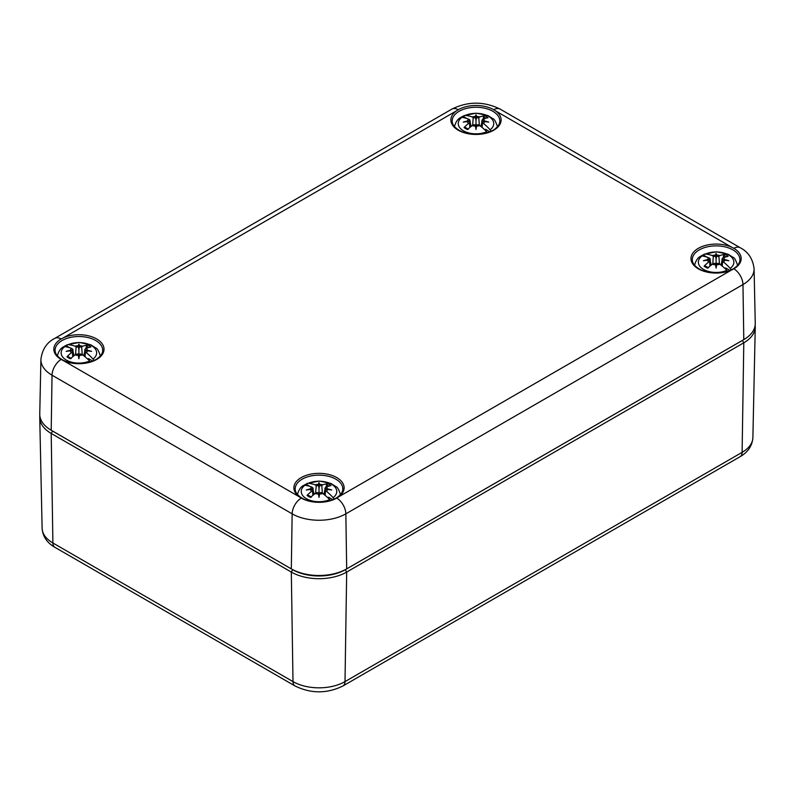 <?xml version="1.0" encoding="UTF-8"?>
<svg xmlns="http://www.w3.org/2000/svg" width="795" height="795" viewBox="0 0 795 795"><rect width="100%" height="100%" fill="white"/><g stroke="black" fill="none" stroke-linecap="round" stroke-linejoin="round"><path stroke-width="1.19" d="M733.835 268.809A25.072 14.479 0 0 0 733.835 248.338L731.509 247.116A25.122 14.499 0 0 0 697.265 248.984A25.122 14.499 0 0 0 698.348 268.829A25.122 14.499 0 0 0 731.509 270.032L733.835 268.809A13.058 7.543 60 0 1 742.967 284.56A37.981 21.932 0 0 0 754.087 268.78L755.25 323.346A39.144 22.598 180 0 1 744.259 339.326A39.144 22.598 180 0 1 743.792 339.604L346.68 568.872A39.144 22.598 180 0 1 291.318 568.872L52.569 431.059L292.679 569.687A37.226 21.485 0 0 0 345.318 569.687A37.226 21.485 180 0 1 292.679 569.687L291.318 572.072A39.144 22.598 0 0 0 346.68 572.072L743.792 342.804A39.144 22.598 0 0 0 755.25 327.103A39.144 22.598 0 0 0 755.151 325.225M39.849 415.865A39.144 22.598 0 0 0 39.75 417.743A39.144 22.598 0 0 0 51.208 433.444L291.318 572.072L292.997 681.613A36.789 21.236 180 0 0 345.01 681.613A9.798 5.654 60 0 1 342.983 685.956L740.085 456.698A9.798 5.654 -120 0 0 742.113 452.345L345.01 681.613L346.68 572.072L345.318 569.687L346.68 568.872L345.855 513.828L742.967 284.56L743.792 339.604L345.318 569.687L742.431 340.419A37.226 21.485 0 0 0 742.878 340.151L744.259 339.326M301.275 498.077A13.058 7.543 120 0 0 292.143 513.828L291.318 568.872L51.208 430.244A39.144 22.598 180 0 1 50.741 429.966A39.144 22.598 180 0 1 39.75 413.986L40.913 359.42A37.981 21.932 0 0 0 52.033 375.2L292.143 513.828A37.981 21.932 0 0 0 345.855 513.828A13.058 7.543 60 0 0 336.732 498.077L338.839 496.736A25.122 14.499 0 0 0 336.007 477.169A25.122 14.499 0 0 0 302.001 477.169A25.122 14.499 0 0 0 299.159 496.736L301.275 498.077A25.072 14.479 0 0 0 336.732 498.077M50.741 429.966L52.122 430.791A37.226 21.485 0 0 0 52.569 431.059L51.208 433.444L52.887 542.985A36.789 21.236 180 0 1 42.115 528.238L39.75 417.743M61.165 359.449L63.491 360.672A25.122 14.499 0 0 0 97.378 359.032A25.122 14.499 0 0 0 97.378 339.395A25.122 14.499 0 0 0 63.491 337.756L61.165 338.978A25.072 14.479 0 0 0 61.165 359.449A13.058 7.543 120 0 0 52.033 375.2L51.208 430.244L52.569 431.059M458.268 109.72L456.161 111.052A25.122 14.499 0 0 0 458.238 130.201A25.122 14.499 0 0 0 492.612 130.827A25.122 14.499 0 0 0 495.841 111.052L493.725 109.72A25.072 14.479 0 0 0 458.268 109.72A13.058 7.543 -120 0 0 451.848 109.124L54.746 338.392A13.058 7.543 60 0 1 61.165 338.978M460.842 117.431A20.67 11.935 180 0 1 462.988 116.279L465.234 115.424A17.748 10.246 180 0 1 488.547 116.328A17.748 10.246 180 0 1 490.108 129.784L491.131 131.165M466.794 118.475L462.988 116.279M489.77 131.741L485.596 129.327A11.617 6.708 0 0 1 484.861 129.883M479.812 125.62L478.789 125.024A1.63 0.944 0 0 0 476.742 124.895L476.553 126.137A8.427 4.869 0 0 0 479.812 125.62A45.693 23.979 55.8 0 1 486.769 131.722A17.748 10.246 180 0 1 463.445 130.817A17.748 10.246 180 0 1 461.885 117.352L459.937 118.038M487.504 132.536L486.769 131.722M490.108 129.784A45.693 28.58 -115.5 0 0 483.509 123.483A8.427 4.869 0 0 0 484.403 121.605L482.267 121.715L482.267 120.85L484.403 120.959A8.427 4.869 0 0 0 483.509 119.081A45.693 23.979 -55.8 0 1 487.971 117.72A14.668 8.467 0 0 0 484.473 115.702A45.693 28.58 115.5 0 0 479.812 116.945A8.427 4.869 0 0 0 476.553 116.428L475.996 120.88L475.44 116.428A8.427 4.869 0 0 0 472.18 116.945A45.693 28.58 -115.5 0 0 465.234 115.424M482.267 121.715A1.63 0.944 0 0 0 481.999 122.162A1.63 0.944 0 0 0 482.476 122.887L483.509 123.483M475.44 116.428A45.245 7.702 -95.4 0 1 475.996 114.768A45.245 7.702 95.4 0 1 476.553 116.428M484.403 120.959A45.245 40.774 11.4 0 1 488.716 122.112A45.245 31.701 173.1 0 0 484.403 121.605M476.553 126.137A45.245 1.371 101 0 1 475.996 129.466A45.245 1.371 -101 0 1 475.44 126.137L475.996 128.373L476.742 124.895M468.484 123.483L469.517 122.887A1.63 0.944 0 0 0 469.994 122.162A1.63 0.944 0 0 0 469.736 121.715L467.589 121.605A8.427 4.869 0 0 0 468.484 123.483A45.693 28.58 115.5 0 0 464.032 127.508A14.668 8.467 0 0 0 467.52 129.525A45.693 23.979 -55.8 0 1 472.18 125.62A8.427 4.869 0 0 0 475.44 126.137M467.589 121.605A45.245 31.701 -173.1 0 0 463.276 122.112A45.245 40.774 -11.4 0 1 467.589 120.959L469.736 120.85L469.716 121.715M461.885 117.352A45.693 23.979 55.8 0 1 468.484 119.081A8.427 4.869 0 0 0 467.589 120.959M482.664 119.568L484.473 115.702M464.032 127.508L465.075 127.27M475.996 114.768L475.996 129.466M483.509 119.081L482.476 119.677A1.63 0.944 0 0 0 481.999 120.284A1.63 0.944 0 0 0 482.267 120.85M476.742 117.67A1.63 0.944 0 0 0 478.789 117.541L479.812 116.945M472.18 116.945L473.214 117.541A1.63 0.944 0 0 0 475.251 117.67M469.736 120.85A1.63 0.944 0 0 0 469.994 120.284A1.63 0.944 0 0 0 469.517 119.677L468.484 119.081M475.251 124.895A1.63 0.944 0 0 0 473.214 125.024L472.18 125.62M481.7 123.145L480.816 126.395M471.177 126.395L470.302 123.145M63.739 346.7A20.67 11.935 180 0 1 65.886 345.547L68.132 344.692A17.748 10.246 180 0 1 91.445 345.587A17.748 10.246 180 0 1 93.005 359.052L94.019 360.423M69.692 347.743L65.886 345.547M92.667 361.01L88.493 358.595A11.617 6.708 0 0 1 87.758 359.151M82.71 354.888L81.676 354.292A1.63 0.944 0 0 0 79.639 354.163L79.45 355.405A8.427 4.869 0 0 0 82.71 354.888A45.693 23.979 55.8 0 1 89.656 360.99A17.748 10.246 180 0 1 66.343 360.085A17.748 10.246 180 0 1 64.783 346.62L62.835 347.306M90.401 361.805L89.656 360.99M93.005 359.052A45.693 28.58 -115.5 0 0 86.407 352.751A8.427 4.869 0 0 0 87.301 350.873L85.154 350.983L85.154 350.118L87.301 350.227A8.427 4.869 0 0 0 86.407 348.339A45.693 23.979 -55.8 0 1 90.868 346.988A14.668 8.467 0 0 0 87.371 344.97A45.693 28.58 115.5 0 0 82.71 346.213A8.427 4.869 0 0 0 79.45 345.696L78.894 350.148L78.337 345.696A8.427 4.869 0 0 0 75.078 346.213A45.693 28.58 -115.5 0 0 68.132 344.692M85.154 350.983A1.63 0.944 0 0 0 84.896 351.43A1.63 0.944 0 0 0 85.373 352.155L86.407 352.751M78.337 345.696A45.245 7.702 -95.4 0 1 78.894 344.036A45.245 7.702 95.4 0 1 79.45 345.696M87.301 350.227A45.245 40.774 11.4 0 1 91.614 351.38A45.245 31.701 173.1 0 0 87.301 350.873M79.45 355.405A45.245 1.371 101 0 1 78.894 358.724A45.245 1.371 -101 0 1 78.337 355.405L78.894 357.641L79.639 354.163M71.381 352.751L72.415 352.155A1.63 0.944 0 0 0 72.892 351.43A1.63 0.944 0 0 0 72.633 350.983L70.487 350.873A8.427 4.869 0 0 0 71.381 352.751A45.693 28.58 115.5 0 0 66.919 356.776A14.668 8.467 0 0 0 70.417 358.793A45.693 23.979 -55.8 0 1 75.078 354.888A8.427 4.869 0 0 0 78.337 355.405M70.487 350.873A45.245 31.701 -173.1 0 0 66.174 351.38A45.245 40.774 -11.4 0 1 70.487 350.227L72.633 350.118L72.613 350.973M64.783 346.62A45.693 23.979 55.8 0 1 71.381 348.339A8.427 4.869 0 0 0 70.487 350.227M85.562 348.826L87.371 344.97M66.919 356.776L67.973 356.538L71.282 358.446M78.894 344.036L78.894 358.724M86.407 348.339L85.373 348.935A1.63 0.944 0 0 0 84.896 349.552A1.63 0.944 0 0 0 85.154 350.118M79.639 346.928A1.63 0.944 0 0 0 81.676 346.809L82.71 346.213M75.078 346.213L76.111 346.809A1.63 0.944 0 0 0 78.148 346.928M72.633 350.118A1.63 0.944 0 0 0 72.892 349.552A1.63 0.944 0 0 0 72.415 348.935L71.381 348.339M78.148 354.163A1.63 0.944 0 0 0 76.111 354.292L75.078 354.888M84.588 352.414L83.713 355.663M74.074 355.663L73.2 352.414M700.952 256.06A20.67 11.935 180 0 1 703.098 254.907L705.344 254.052A17.748 10.246 180 0 1 728.657 254.947A17.748 10.246 180 0 1 730.217 268.412L731.241 269.783M706.904 257.103L703.098 254.907M729.88 270.37L725.706 267.955A11.617 6.708 0 0 1 724.97 268.511M719.922 264.248L718.889 263.652A1.63 0.944 0 0 0 716.851 263.523L716.663 264.765A8.427 4.869 0 0 0 719.922 264.248A45.693 23.979 55.8 0 1 726.869 270.35A17.748 10.246 180 0 1 703.555 269.445A17.748 10.246 180 0 1 701.995 255.98L700.047 256.666M727.614 271.165L726.869 270.35M730.217 268.412A45.693 28.58 -115.5 0 0 723.619 262.111A8.427 4.869 0 0 0 724.513 260.233L722.367 260.343A1.63 0.944 0 0 0 722.108 260.79A1.63 0.944 0 0 0 722.585 261.515L723.619 262.111M715.55 255.056A45.245 7.702 -95.4 0 1 716.106 253.396A45.245 7.702 95.4 0 1 716.663 255.056L716.106 259.508L715.55 255.056A8.427 4.869 0 0 0 712.29 255.573A45.693 28.58 -115.5 0 0 705.344 254.052M722.774 258.186L724.583 254.33A45.693 28.58 115.5 0 0 719.922 255.573A8.427 4.869 0 0 0 716.663 255.056M722.387 260.333L722.367 259.478L724.513 259.587A8.427 4.869 0 0 0 723.619 257.699A45.693 23.979 -55.8 0 1 728.081 256.348A14.668 8.467 0 0 0 724.583 254.33M724.513 259.587A45.245 40.774 11.4 0 1 728.826 260.74A45.245 31.701 173.1 0 0 724.513 260.233M716.663 264.765A45.245 1.371 101 0 1 716.106 268.084A45.245 1.371 -101 0 1 715.55 264.765L716.106 267.001L716.851 263.523M708.593 262.111L709.627 261.515A1.63 0.944 0 0 0 710.104 260.79A1.63 0.944 0 0 0 709.846 260.343L707.699 260.233A8.427 4.869 0 0 0 708.593 262.111A45.693 28.58 115.5 0 0 704.131 266.136A14.668 8.467 0 0 0 707.63 268.154A45.693 23.979 -55.8 0 1 712.29 264.248A8.427 4.869 0 0 0 715.55 264.765M707.699 260.233A45.245 31.701 -173.1 0 0 703.386 260.74A45.245 40.774 -11.4 0 1 707.699 259.587L709.846 259.478L709.826 260.333M701.995 255.98A45.693 23.979 55.8 0 1 708.593 257.699A8.427 4.869 0 0 0 707.699 259.587M704.131 266.136L705.185 265.898M716.106 253.396L716.106 268.084M723.619 257.699L722.585 258.296A1.63 0.944 0 0 0 722.108 258.912A1.63 0.944 0 0 0 722.367 259.478M716.851 256.288A1.63 0.944 0 0 0 718.889 256.169L719.922 255.573M712.29 255.573L713.324 256.169A1.63 0.944 0 0 0 715.361 256.288M709.846 259.478A1.63 0.944 0 0 0 710.104 258.912A1.63 0.944 0 0 0 709.627 258.296L708.593 257.699M715.361 263.523A1.63 0.944 0 0 0 713.324 263.652L712.29 264.248M721.8 261.774L720.926 265.023M711.287 265.023L710.412 261.774M303.849 485.328A20.67 11.935 180 0 1 305.996 484.165L308.231 483.31A17.748 10.246 180 0 1 331.555 484.215A17.748 10.246 180 0 1 333.115 497.68L334.129 499.051M309.802 486.361L305.996 484.165M332.777 499.638L328.603 497.223A11.617 6.708 0 0 1 327.868 497.779M322.82 493.516L321.786 492.92A1.63 0.944 0 0 0 319.749 492.791L319.56 494.033A8.427 4.869 0 0 0 322.82 493.516A45.693 23.979 55.8 0 1 329.766 499.608A17.748 10.246 180 0 1 306.453 498.713A17.748 10.246 180 0 1 304.892 485.248L302.945 485.924M330.511 500.433L329.766 499.608M333.115 497.68A45.693 28.58 -115.5 0 0 326.516 491.38A8.427 4.869 0 0 0 327.411 489.491L325.264 489.601A1.63 0.944 0 0 0 325.006 490.058A1.63 0.944 0 0 0 325.483 490.783L326.516 491.38M318.447 484.314A45.245 7.702 -95.4 0 1 319.004 482.664A45.245 7.702 95.4 0 1 319.56 484.314L319.004 488.766L318.447 484.314A8.427 4.869 0 0 0 315.188 484.841A45.693 28.58 -115.5 0 0 308.231 483.31M325.672 487.454L327.48 483.599A45.693 28.58 115.5 0 0 322.82 484.841A8.427 4.869 0 0 0 319.56 484.314M325.284 489.601L325.264 488.746L327.411 488.855A8.427 4.869 0 0 0 326.516 486.967A45.693 23.979 -55.8 0 1 330.968 485.616A14.668 8.467 0 0 0 327.48 483.599M327.411 488.855A45.245 40.774 11.4 0 1 331.724 490.008A45.245 31.701 173.1 0 0 327.411 489.491M319.56 494.033A45.245 1.371 101 0 1 319.004 497.352A45.245 1.371 -101 0 1 318.447 494.033L319.004 496.269L319.749 492.791M310.597 489.491A45.245 31.701 -173.1 0 0 306.284 490.008A45.245 40.774 -11.4 0 1 310.597 488.855L312.733 488.746L312.723 489.601L310.597 489.491A8.427 4.869 0 0 0 311.491 491.38A45.693 28.58 115.5 0 0 307.029 495.404A14.668 8.467 0 0 0 310.527 497.422A45.693 23.979 -55.8 0 1 315.188 493.516A8.427 4.869 0 0 0 318.447 494.033M304.892 485.248A45.693 23.979 55.8 0 1 311.491 486.967A8.427 4.869 0 0 0 310.597 488.855M307.029 495.404L308.082 495.166M319.004 482.664L319.004 497.352M326.516 486.967L325.483 487.564A1.63 0.944 0 0 0 325.006 488.17A1.63 0.944 0 0 0 325.264 488.746M319.749 485.556A1.63 0.944 0 0 0 321.786 485.437L322.82 484.841M315.188 484.841L316.211 485.437A1.63 0.944 0 0 0 318.258 485.556M312.733 488.746A1.63 0.944 0 0 0 313.001 488.17A1.63 0.944 0 0 0 312.524 487.564L311.491 486.967M318.258 492.791A1.63 0.944 0 0 0 316.211 492.92L315.188 493.516M324.698 491.032L323.823 494.291M311.491 491.38L312.524 490.783A1.63 0.944 0 0 0 313.001 490.058A1.63 0.944 0 0 0 312.733 489.601M314.184 494.291L313.3 491.032M742.431 340.419L743.792 342.804L742.113 452.345A36.789 21.236 180 0 0 752.885 437.598C752.269 445.816 748.006 452.176 740.085 456.698M54.915 547.338L295.024 685.956A9.798 5.654 -60 0 1 292.997 681.613L52.887 542.985A9.798 5.654 -60 0 0 54.915 547.338C46.975 542.786 42.701 536.416 42.115 528.238M295.193 489.054A23.81 13.744 180 0 1 319.004 475.142A23.81 13.744 180 0 1 342.814 489.054C342.804 491.658 341.284 494.182 338.223 496.627C330.342 503.175 311.392 503.98 301.891 498.028C297.429 495.265 295.203 492.274 295.193 489.054M299.159 496.736L63.491 360.672M731.509 270.032L338.839 496.736M495.841 111.052L731.509 247.116M63.491 337.756L456.161 111.052M55.084 350.436A23.81 13.744 180 0 1 78.894 336.514A23.81 13.744 180 0 1 102.704 350.436C102.704 353.04 101.174 355.564 98.113 358.008C90.233 364.547 71.282 365.352 61.781 359.41C57.329 356.637 55.093 353.646 55.084 350.436M452.186 121.168A23.81 13.744 180 0 1 475.996 107.246A23.81 13.744 180 0 1 499.807 121.168C499.807 123.772 498.276 126.296 495.215 128.74C487.345 135.289 468.384 136.084 458.894 130.142C454.432 127.369 452.196 124.378 452.186 121.168M493.725 109.72A13.058 7.543 -60 0 1 500.154 109.124C484.046 101.194 467.947 101.194 451.848 109.124M733.835 248.338A13.058 7.543 -60 0 1 740.254 247.752L500.154 109.124M692.296 259.796A23.81 13.744 180 0 1 716.106 245.874A23.81 13.744 180 0 1 739.916 259.796C739.916 262.4 738.386 264.924 735.325 267.368C727.455 273.907 708.494 274.712 698.994 268.77C694.542 265.997 692.306 263.006 692.296 259.796M482.476 122.887L482.148 127.478M483.38 116.915A13.078 7.553 180 0 1 485.944 118.246M478.789 117.541L479.355 125.352M473.214 117.541L472.647 125.352M469.517 122.887L469.845 127.478M85.373 352.155L85.045 356.746M86.277 346.183A13.078 7.553 180 0 1 88.841 347.514M81.676 346.809L82.243 354.62M76.111 346.809L75.535 354.62M72.415 352.155L72.743 356.746M722.585 261.515L722.257 266.106M723.49 255.543A13.078 7.553 180 0 1 726.054 256.865M718.889 256.169L719.465 263.98M713.324 256.169L712.757 263.98M709.627 261.515L709.955 266.106M325.483 490.783L325.155 495.374M326.387 484.811A13.078 7.553 180 0 1 328.951 486.133M321.786 485.437L322.353 493.248M316.211 485.437L315.645 493.248M312.524 490.783L312.852 495.374M342.983 685.956C326.993 693.777 311.004 693.777 295.024 685.956M752.885 437.598L755.25 327.103M754.087 268.78C752.885 258.892 748.274 251.886 740.254 247.752M54.746 338.392C46.776 342.456 42.165 349.462 40.913 359.42M497.68 127.24C495.871 121.794 494.351 118.982 493.109 118.823L487.842 115.513L476.284 113.168L463.863 115.653M454.323 127.24C455.436 122.49 457.423 119.31 460.285 117.71M465.095 127.289L468.384 129.188M481.999 122.162L481.492 126.942M481.999 120.284L481.303 126.793M469.994 122.162L470.501 126.942M469.994 120.284L470.69 126.793M100.577 356.508C98.769 351.062 97.248 348.25 95.996 348.091L90.739 344.782L79.182 342.436L66.76 344.911M57.21 356.508C58.333 351.758 60.321 348.578 63.183 346.978M84.896 351.43L84.389 356.21M84.896 349.552L84.2 356.051M72.892 351.43L73.398 356.21M72.892 349.552L73.587 356.051M737.79 265.868C735.981 260.422 734.461 257.61 733.219 257.451L727.952 254.142L716.394 251.796L703.972 254.271M694.423 265.868C695.545 261.118 697.533 257.938 700.395 256.338M705.205 265.918L708.494 267.806M722.108 260.79L721.602 265.57M722.108 258.912L721.413 265.411M710.104 260.79L710.611 265.57M710.104 258.912L710.8 265.411M340.677 495.136C338.879 489.68 337.358 486.878 336.106 486.719L330.849 483.41L319.292 481.064L306.87 483.539M297.32 495.136C298.443 490.376 300.43 487.206 303.293 485.606M308.102 495.176L311.392 497.074M325.006 490.058L324.499 494.828M325.006 488.17L324.31 494.679M313.001 490.058L313.508 494.828M313.001 488.17L313.697 494.679"/></g></svg>
